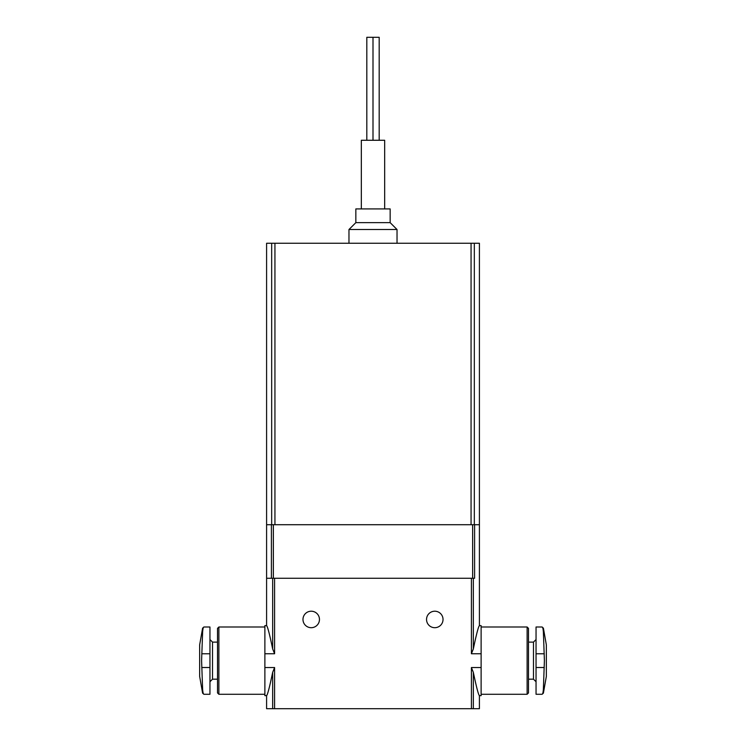 <?xml version="1.0" encoding="UTF-8"?>
<svg xmlns="http://www.w3.org/2000/svg" width="746" height="746" viewBox="0 0 746 746"><rect width="100%" height="100%" fill="white"/><g stroke="black" fill="none" stroke-linecap="round" stroke-linejoin="round"><path stroke-width="1.12" d="M474.325 243.252L266.592 243.252L266.592 524.718L479.408 524.718L479.408 243.252L474.325 243.252L474.325 524.718M348.969 243.252L348.969 229.516L397.031 229.516L397.031 243.252M348.969 229.516L355.842 222.653L390.158 222.653L397.031 229.516M355.842 222.653L355.842 208.927L390.158 208.927L390.158 222.653M361.325 208.927L361.325 140.276L384.675 140.276L384.675 208.927M474.596 524.718L474.596 578.262L266.592 578.262L271.404 578.262L271.404 524.718M366.818 140.276L366.818 37.3L373 37.3L373 140.276M373 37.3L379.182 37.3L379.182 140.276M266.592 524.718L266.592 625.633L264.877 625.633L264.877 667.539L274.593 667.539L274.593 708.7L479.408 708.7L479.408 695.654L481.123 695.654L481.123 653.748L471.407 653.748L473.337 648.945C476.386 634.296 478.41 626.519 479.408 625.633C478.419 626.481 476.396 634.249 473.337 648.945L473.337 578.262M264.877 667.539L264.877 695.654L266.592 695.654L266.592 708.7L274.593 708.7M272.663 708.7L272.663 672.342C269.614 687.001 267.59 694.768 266.592 695.654C267.581 694.806 269.604 687.038 272.663 672.342L274.593 667.539M473.337 708.7L473.337 672.342C476.386 687.001 478.41 694.768 479.408 695.654C478.419 694.806 476.396 687.038 473.337 672.342L471.407 667.539L481.123 667.539M264.877 653.748L274.593 653.748L272.663 648.945C269.614 634.296 267.59 626.519 266.592 625.633C267.581 626.481 269.604 634.249 272.663 648.945L272.663 578.262M479.408 524.718L479.408 625.633L481.123 625.633L481.123 653.748M302.979 619.45A8.234 8.234 0 0 1 315.334 612.317A8.234 8.234 0 0 1 315.334 626.593A8.234 8.234 0 0 1 302.979 619.45M426.544 619.45A8.234 8.234 0 0 1 438.9 612.317A8.234 8.234 0 0 1 438.9 626.593A8.234 8.234 0 0 1 426.544 619.45M543.396 693.146L546.342 676.435L546.342 644.852L543.396 628.141L542.044 627.004C542.724 627.05 543.172 628.878 543.396 632.468L544.403 660.648L543.396 688.819C543.172 692.409 542.724 694.228 542.044 694.284L543.396 693.146L543.396 688.819M542.044 694.284L536.048 694.284L536.048 627.004L542.044 627.004C542.724 627.06 543.172 628.887 543.396 632.468L543.396 628.141M527.124 627.004L528.494 628.384L528.494 692.913L527.124 694.284L527.124 627.004L481.123 627.004M202.604 628.141L199.658 644.852L199.658 676.435L202.604 693.146L203.956 694.284C203.276 694.237 202.828 692.409 202.604 688.819L201.597 660.648L202.604 632.468C202.828 628.887 203.276 627.06 203.956 627.004L202.604 628.141L202.604 632.468M203.956 627.004L209.952 627.004L209.952 694.284L203.956 694.284C203.276 694.228 202.828 692.409 202.604 688.819L202.604 693.146M218.876 694.284L217.506 692.913L217.506 628.384L218.876 627.004L218.876 694.284L264.877 694.284M271.675 243.252L271.675 524.718M274.938 243.252L274.938 524.718M471.062 243.252L471.062 524.718M273.362 578.262L273.362 524.718M472.638 578.262L472.638 524.718M471.407 667.539L471.407 708.7M471.407 578.262L471.407 653.748M274.593 578.262L274.593 653.748M528.494 679.177L533.474 679.177L533.474 642.11L528.494 642.11M536.048 653.776L544.254 653.776M536.048 667.511L544.254 667.511M217.506 642.11L212.526 642.11L212.526 679.177L217.506 679.177M209.952 667.511L201.746 667.511M209.952 653.776L201.746 653.776M527.124 694.284L481.123 694.284M533.474 642.11L536.048 639.536M533.474 679.177L536.048 681.751M218.876 627.004L264.877 627.004M212.526 679.177L209.952 681.751M212.526 642.11L209.952 639.536"/></g></svg>
